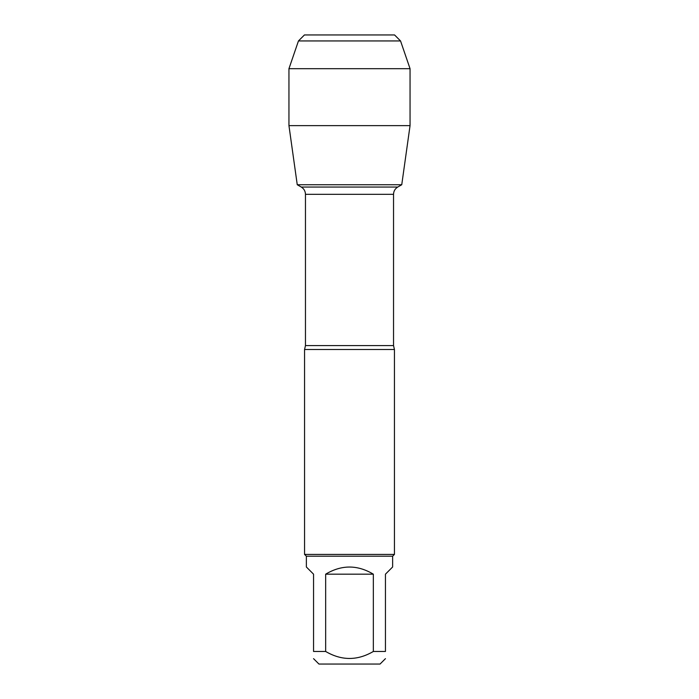 <?xml version="1.0" encoding="UTF-8"?>
<svg xmlns="http://www.w3.org/2000/svg" width="699" height="699" viewBox="0 0 699 699"><rect width="100%" height="100%" fill="white"/><g stroke="black" fill="none" stroke-linecap="round" stroke-linejoin="round"><path stroke-width="1.05" d="M301.269 187.052L397.731 187.052L401.75 184.737L297.25 184.737L301.269 187.052C303.96 188.73 305.358 191.15 305.463 194.322L305.463 345.586L304.563 349.5L304.563 554.403L394.437 554.403L394.437 349.5L304.563 349.5M385.446 658.659L380.055 664.05L318.945 664.05L313.554 658.659M373.345 574.176C357.451 564.67 341.549 564.67 325.655 574.176L373.345 574.176L373.345 651.468C357.451 660.782 341.558 660.782 325.655 651.468L313.554 651.468C313.554 660.782 313.554 660.782 313.554 651.468L313.554 574.176L306.363 566.985L306.363 556.203L392.637 556.203L392.637 566.985L385.446 574.176L385.446 651.468C385.446 660.782 385.446 660.782 385.446 651.468L373.345 651.468M325.655 574.176L325.655 651.468M306.363 556.203L304.563 554.403M410.051 125.628L401.75 184.737L297.25 184.737L288.949 125.628L410.051 125.628L410.051 68.685L288.949 68.685L288.949 125.628L288.949 68.685L298.456 40.944L304.441 34.95L340.212 34.95M400.544 40.944L394.559 34.95L304.441 34.95L298.456 40.944L400.544 40.944L410.051 68.685M305.463 345.586L393.537 345.586L394.437 349.5M393.537 345.586L393.537 194.322L305.463 194.322M393.537 194.322C393.642 191.15 395.04 188.73 397.731 187.052M392.637 556.203L394.437 554.403M298.456 40.944L288.949 68.685"/></g></svg>
